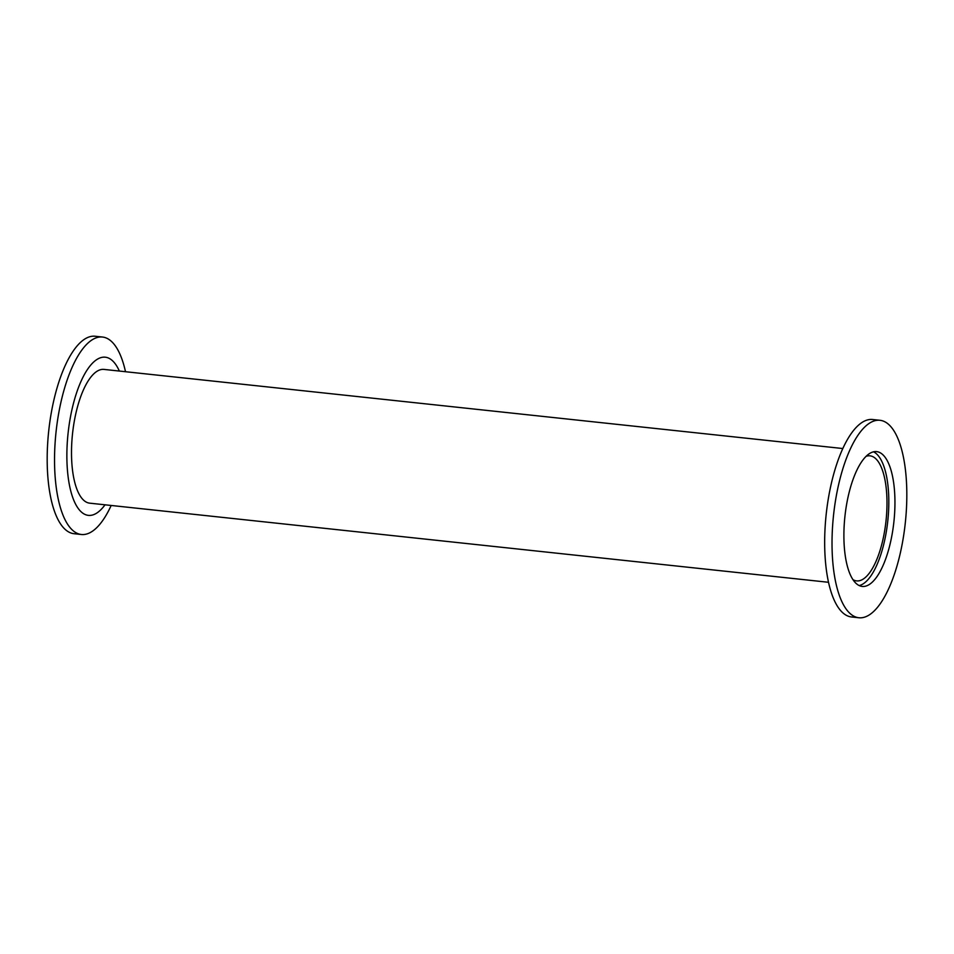 <?xml version="1.0" encoding="UTF-8"?>
<svg xmlns="http://www.w3.org/2000/svg" width="954" height="954" viewBox="0 0 954 954"><rect width="100%" height="100%" fill="white"/><g stroke="black" fill="none" stroke-linecap="round" stroke-linejoin="round"><path stroke-width="1.43" d="M839.747 479.886A99.299 36.097 -83.9 0 1 879.993 420.297A99.299 36.097 -83.9 0 1 899.097 558.162A99.299 36.097 -83.9 0 1 858.85 617.751A99.299 36.097 -83.9 0 1 839.747 479.886M849.167 492.3A67.782 24.637 -83.9 0 1 876.643 451.624A67.782 24.637 -83.9 0 1 889.677 545.736A67.782 24.637 -83.9 0 1 862.201 586.424A67.782 24.637 -83.9 0 1 849.167 492.3M858.85 617.751L851.493 616.964A99.299 36.097 -83.9 0 1 832.389 479.099A99.299 36.097 -83.9 0 1 872.636 419.51L879.993 420.297M828.501 582.286L89.676 503.163A67.257 24.446 -83.9 0 1 76.737 409.779A67.257 24.446 -83.9 0 1 103.998 369.413L842.823 448.535M105.023 504.809A79.528 28.918 -83.9 0 1 72.039 495.424A79.528 28.918 -83.9 0 1 73.064 404.937A79.528 28.918 -83.9 0 1 119.345 371.058M111.177 505.465A99.299 36.097 -83.9 0 1 81.364 534.49A99.299 36.097 -83.9 0 1 62.26 396.625A99.299 36.097 -83.9 0 1 102.507 337.036A99.299 36.097 -83.9 0 1 125.499 371.714M81.364 534.49L74.007 533.703A99.299 36.097 -83.9 0 1 54.903 395.838A99.299 36.097 -83.9 0 1 95.15 336.249L102.507 337.036M866.137 456.298A62.881 22.86 -83.9 0 1 869.988 455.833A62.881 22.86 -83.9 0 1 882.092 543.148A62.881 22.86 -83.9 0 1 856.597 580.891A62.881 22.86 -83.9 0 1 852.936 579.638M873.518 451.826A67.782 24.637 -83.9 0 1 883.547 545.08A67.782 24.637 -83.9 0 1 859.196 585.565"/></g></svg>
